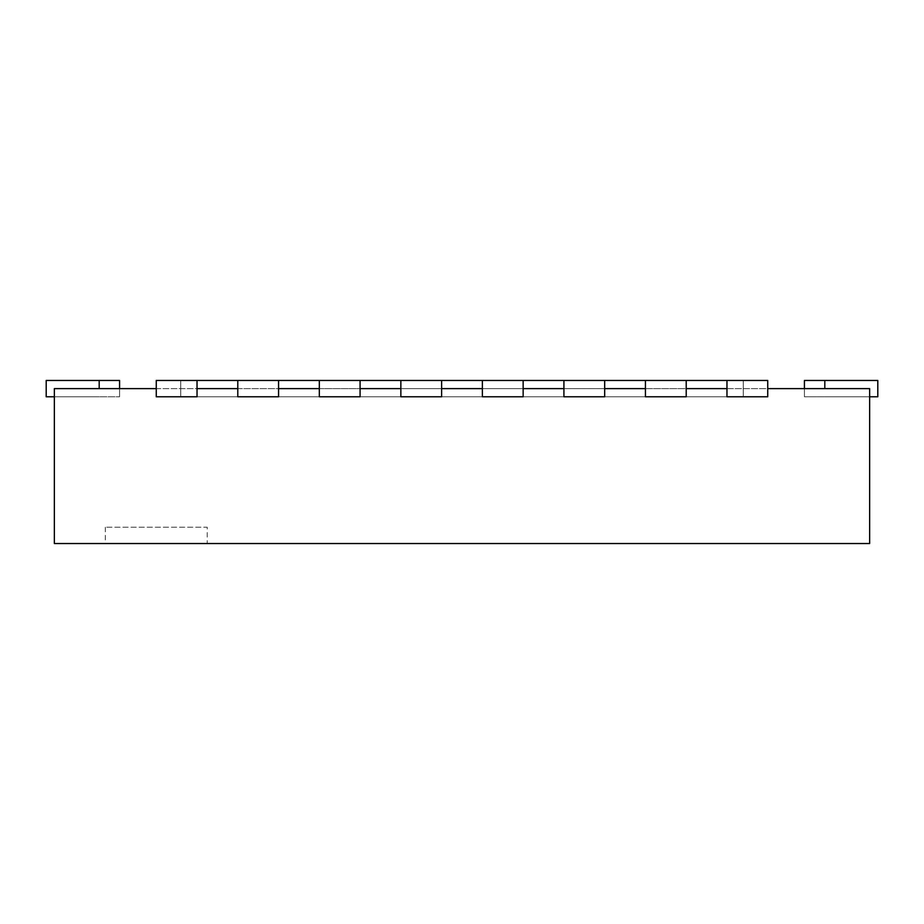 <?xml version="1.0" encoding="UTF-8"?>
<svg xmlns="http://www.w3.org/2000/svg" width="924" height="924" viewBox="0 0 924 924"><rect width="100%" height="100%" fill="white"/><g stroke="black" fill="none" stroke-linecap="round" stroke-linejoin="round"><path stroke-width="0.69" stroke-dasharray="4.62 3.46" d="M54.354 388.623L54.354 543.531L869.646 543.531L869.646 388.623L54.354 388.623M207.219 543.531L105.313 543.531L207.219 543.531L207.219 527.223L105.313 527.223L207.219 527.223M156.26 388.623L197.031 388.623M237.791 388.623L278.563 388.623M319.323 388.623L360.083 388.623M400.854 388.623L441.614 388.623M482.386 388.623L523.146 388.623M563.917 388.623L604.677 388.623M645.437 388.623L686.209 388.623M726.969 388.623L767.74 388.623M197.031 380.469L197.031 396.777L156.26 396.777L197.031 396.777L197.031 380.469L197.031 396.777L156.26 396.777L156.26 380.469L156.26 396.777L156.26 380.469L197.031 380.469L156.26 380.469L197.031 380.469L180.723 380.469L180.723 396.777L743.277 396.777L743.277 380.469L743.277 396.777L180.723 396.777L180.723 380.469L767.74 380.469L767.74 396.777L726.969 396.777L767.74 396.777L726.969 396.777L726.969 380.469L726.969 396.777L726.969 380.469L767.74 380.469L767.74 396.777L767.74 380.469L726.969 380.469M237.791 380.469L278.563 380.469L278.563 396.777L237.791 396.777L278.563 396.777L237.791 396.777L237.791 380.469L278.563 380.469L278.563 396.777L278.563 380.469L237.791 380.469L237.791 396.777L237.791 380.469L278.563 380.469M319.323 380.469L360.083 380.469L360.083 396.777L319.323 396.777L360.083 396.777L319.323 396.777L319.323 380.469L360.083 380.469L360.083 396.777L360.083 380.469L319.323 380.469L319.323 396.777L319.323 380.469L360.083 380.469M400.854 380.469L441.614 380.469L441.614 396.777L400.854 396.777L441.614 396.777L400.854 396.777L400.854 380.469L441.614 380.469L441.614 396.777L441.614 380.469L400.854 380.469L400.854 396.777L400.854 380.469L441.614 380.469M482.386 380.469L523.146 380.469L523.146 396.777L482.386 396.777L523.146 396.777L482.386 396.777L482.386 380.469L523.146 380.469L523.146 396.777L523.146 380.469L482.386 380.469L482.386 396.777L482.386 380.469L523.146 380.469M563.917 380.469L604.677 380.469L604.677 396.777L563.917 396.777L604.677 396.777L563.917 396.777L563.917 380.469L604.677 380.469L604.677 396.777L604.677 380.469L563.917 380.469L563.917 396.777L563.917 380.469L604.677 380.469M645.437 380.469L686.209 380.469L686.209 396.777L645.437 396.777L686.209 396.777L645.437 396.777L645.437 380.469L686.209 380.469L686.209 396.777L686.209 380.469L645.437 380.469L645.437 396.777L645.437 380.469L686.209 380.469M119.577 388.623L119.577 380.469L46.2 380.469L46.2 396.777L46.2 380.469L119.577 380.469L46.2 380.469L46.2 396.777L46.2 380.469L119.577 380.469L46.2 380.469L46.2 396.777L46.2 380.469L119.577 380.469L46.2 380.469L46.2 396.777L46.2 380.469L119.577 380.469L46.2 380.469L46.2 396.777L46.2 380.469L119.577 380.469L46.2 380.469L46.2 396.777L46.2 380.469L119.577 380.469L46.2 380.469L46.2 396.777L46.2 380.469L99.191 380.469L46.2 380.469L46.2 396.777L119.577 396.777L54.354 396.777M804.423 388.623L804.423 380.469L877.8 380.469L877.8 396.777L877.8 380.469L804.423 380.469L877.8 380.469L877.8 396.777L877.8 380.469L804.423 380.469L877.8 380.469L877.8 396.777L877.8 380.469L804.423 380.469L877.8 380.469L877.8 396.777L877.8 380.469L804.423 380.469L877.8 380.469L877.8 396.777L877.8 380.469L804.423 380.469L877.8 380.469L877.8 396.777L877.8 380.469L804.423 380.469L877.8 380.469L877.8 396.777L877.8 380.469L804.423 380.469L877.8 380.469L877.8 396.777L804.423 396.777L869.646 396.777M46.2 396.777L99.191 396.777L46.2 396.777M877.8 396.777L824.809 396.777L877.8 396.777M99.191 380.469L99.191 388.623M824.809 380.469L824.809 388.623M105.313 527.223L105.313 543.531M119.577 396.777L119.577 380.469L119.577 396.777M804.423 396.777L804.423 380.469L804.423 396.777"/><path stroke-width="1.39" d="M156.26 388.623L54.354 388.623L54.354 543.531L869.646 543.531L869.646 388.623L767.74 388.623M197.031 388.623L237.791 388.623M278.563 388.623L319.323 388.623M360.083 388.623L400.854 388.623M441.614 388.623L482.386 388.623M523.146 388.623L563.917 388.623M604.677 388.623L645.437 388.623M686.209 388.623L726.969 388.623M197.031 380.469L197.031 396.777L156.26 396.777L156.26 380.469L237.791 380.469L237.791 396.777L278.563 396.777L278.563 380.469L319.323 380.469L319.323 396.777L360.083 396.777L360.083 380.469L400.854 380.469L400.854 396.777L441.614 396.777L441.614 380.469L482.386 380.469L482.386 396.777L523.146 396.777L523.146 380.469L563.917 380.469L563.917 396.777L604.677 396.777L604.677 380.469L645.437 380.469L645.437 396.777L686.209 396.777L686.209 380.469L726.969 380.469L726.969 396.777L767.74 396.777L767.74 380.469L726.969 380.469M119.577 388.623L119.577 380.469L99.191 380.469L99.191 388.623M99.191 380.469L46.2 380.469L46.2 396.777L54.354 396.777M869.646 396.777L877.8 396.777L877.8 380.469L804.423 380.469L804.423 388.623M237.791 380.469L278.563 380.469M319.323 380.469L360.083 380.469M400.854 380.469L441.614 380.469M482.386 380.469L523.146 380.469M563.917 380.469L604.677 380.469M645.437 380.469L686.209 380.469M824.809 380.469L824.809 388.623"/></g></svg>
